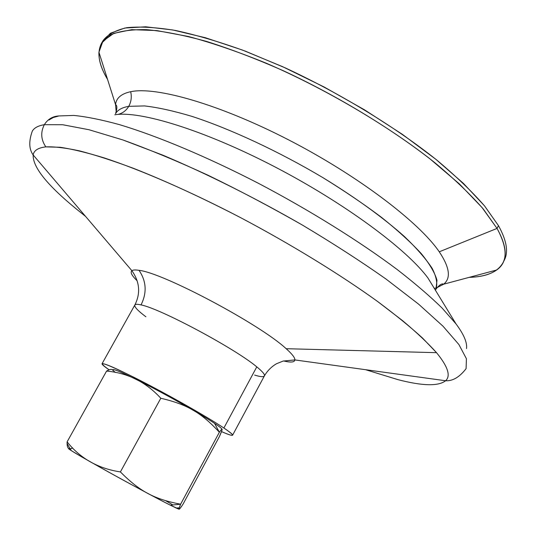 <?xml version="1.0" encoding="UTF-8"?>
<svg xmlns="http://www.w3.org/2000/svg" width="536" height="536" viewBox="0 0 536 536"><rect width="100%" height="100%" fill="white"/><g stroke="black" fill="none" stroke-linecap="round" stroke-linejoin="round"><path stroke-width="0.8" d="M128.741 106.329L144.532 105.927C157.812 107.421 173.671 110.925 192.102 116.426C230.728 129.042 278.8 151.42 322.947 177.664C355.462 197.55 383.622 217.985 404.392 236.51C416.82 248.409 426.087 259.042 432.197 268.415C436.478 276.918 437.731 283.819 435.976 289.112L435.366 290.144L435.976 289.112L436.987 280.308C434.93 272.911 429.711 264.034 421.33 253.675C411.105 242.567 397.913 230.527 381.759 217.556C364.098 204.27 344.494 190.97 322.947 177.664C278.8 151.42 230.728 129.042 192.102 116.426C173.671 110.925 157.812 107.421 144.532 105.927L128.741 106.329C131.226 101.827 131.869 96.956 130.684 91.71C131.869 96.956 131.226 101.827 128.741 106.329C122.041 107.515 117.639 109.967 115.535 113.672C117.639 109.967 122.041 107.515 128.741 106.329C126.188 110.617 122.583 113.317 117.92 114.429C122.583 113.317 126.188 110.617 128.741 106.329M434.321 288.435L436.538 287.839L434.321 288.435M436.82 287.752L443.661 284.194C451.138 278.184 449.671 267.39 439.259 251.806C419.192 222.273 357.941 175.6 288.817 139.976C219.68 104.292 155.976 86.216 130.684 91.71C121.33 93.713 116.285 97.994 115.535 104.554L116.232 112.232L115.535 104.554C116.285 97.994 121.33 93.713 130.684 91.71C155.976 86.216 219.68 104.292 288.817 139.976C357.941 175.6 419.192 222.273 439.259 251.806C449.671 267.39 451.138 278.184 443.661 284.194L436.82 287.752M44.341 124.687L62.699 124.734L89.03 129.739L122.858 139.943C148.807 149.289 177.181 161.048 207.995 175.218C239.572 190.548 271.062 207.177 302.471 225.113C333.017 243.364 360.916 261.374 386.168 279.156L418.589 304.14L442.991 326.19L458.896 344.534L466.414 358.731L466.099 368.641L466.414 358.731L458.896 344.534L442.991 326.19L418.589 304.14L386.168 279.156C360.916 261.374 333.017 243.364 302.471 225.113C255.598 198.126 206.909 173.771 163.091 155.259L122.858 139.943L89.03 129.739L62.699 124.734L44.341 124.687C47.784 119.173 52.662 116.258 58.973 115.944C52.662 116.258 47.784 119.173 44.341 124.687C38.197 125.705 34.183 127.863 32.301 131.146C34.183 127.863 38.197 125.705 44.341 124.687C40.441 132.271 40.937 139.668 45.841 146.884C40.937 139.668 40.441 132.271 44.341 124.687M455.982 323.865L442.153 308.12C430.127 296.368 415.239 283.584 397.498 269.776C359.877 241.548 310.029 210.427 258.412 183.305C206.802 156.673 157.169 135.93 119.347 124.607C101.451 119.709 86.256 116.647 73.76 115.428L58.973 115.944L53.191 117.538L48.99 119.984L53.191 117.538L58.973 115.944L73.76 115.428C86.256 116.647 101.451 119.709 119.347 124.607C157.169 135.93 206.802 156.673 258.412 183.305C310.029 210.427 359.877 241.548 397.498 269.776C415.239 283.584 430.127 296.368 442.153 308.12L455.982 323.865L427.976 278.05C407.018 249.387 344.253 202.809 273.99 166.401C203.714 129.94 139.628 110.47 114.811 114.798C139.628 110.47 203.714 129.94 273.99 166.401C344.253 202.809 407.018 249.387 427.976 278.05L455.982 323.865C463.834 334.39 467.352 342.625 466.514 348.567M112.996 370.53C112.171 368.868 110.027 369.056 106.57 371.08C127.776 372.949 145.859 382 160.813 398.241C187.533 404.539 201.255 412.733 219.371 432.224C221.924 428.646 222.701 428.217 221.723 430.924L219.505 436.384L183.064 504.115C179.674 509.267 178.401 510.52 179.252 507.867L180.612 504.215L170.361 505.18L176.156 508.007C179.627 509.609 180.13 509.589 177.671 507.94M502.922 262.848L504.249 260.268C508.617 252.067 506.694 240.53 498.467 225.656L497.033 228.423C505.301 243.244 507.264 254.714 502.922 262.848C497.663 272.033 486.393 276.877 469.114 277.373C481.04 276.991 490.239 274.533 496.691 269.99C507.773 262.245 507.887 248.396 497.033 228.423L439.259 251.806L497.033 228.423L482.072 207.559L459.379 183.915L429.47 158.442C384.178 123.441 323.999 88.212 266.62 63.355C238.433 51.865 212.336 42.907 188.33 36.475L156.753 30.572L131.742 29.654L113.8 33.353L102.959 41.091L98.932 52.22C98.584 60.106 101.465 69.178 107.569 79.435C98.678 64.608 96.688 52.501 101.592 43.128L110.275 35.021C119.066 31.175 131.159 29.386 146.549 29.654C163.788 31.235 183.835 35.175 206.688 41.466C230.875 49.131 256.53 58.933 283.665 70.886C338.457 96.326 393.719 130.027 435.031 162.857C454.448 179.084 470.481 194.407 483.13 208.819L497.033 228.423L498.467 225.656L484.604 205.978C471.988 191.52 455.982 176.163 436.592 159.902C395.327 127.019 340.105 93.311 285.313 67.911L245.414 51.181C219.881 41.942 196.591 35.048 175.533 30.478C156.137 27.289 139.883 26.365 126.791 27.691C115.609 30.21 107.696 34.518 103.053 40.622L101.592 43.128M484.993 273.125L487.418 272.476M436.525 352.675L286.157 348.702C292.12 353.995 295.028 357.74 294.88 359.931C294.552 362.329 290.787 362.664 283.578 360.949C290.787 362.664 294.552 362.329 294.88 359.931C295.028 357.74 292.12 353.995 286.157 348.702C260.268 324.448 162.837 272.683 139.038 270.338C135.4 269.742 133.015 269.863 131.889 270.7C130.047 272.268 131.796 275.618 137.122 280.764C131.796 275.618 130.047 272.268 131.889 270.7C133.015 269.863 135.4 269.742 139.038 270.338C146.415 281.246 147.078 292.777 141.035 304.917C147.078 292.777 146.415 281.246 139.038 270.338C162.837 272.683 260.268 324.448 286.157 348.702L436.525 352.675C447.928 366.611 450.95 375.971 445.604 380.754C450.95 375.971 447.928 366.611 436.525 352.675C428.157 343.301 416.867 332.648 402.663 320.722L377.599 301.487C340.125 274.432 290.887 244.208 240.182 217.422C189.51 191.064 141.008 170.013 104.212 157.912C86.819 152.593 72.092 149.042 60.032 147.259L45.841 146.884C54.303 146.522 65.546 147.856 79.562 150.884C95.127 154.931 113.109 160.753 133.511 168.344C166.113 181.161 201.67 197.516 240.182 217.422C290.887 244.208 340.125 274.432 377.599 301.487C395.3 314.692 410.234 326.839 422.402 337.928L436.525 352.675M76.668 209.248L85.572 216.403L76.668 209.248C47.195 185.188 32.683 167.085 33.145 154.938C33.942 150.449 38.177 147.762 45.841 146.884C38.177 147.762 33.942 150.449 33.145 154.938L131.889 270.7C139.729 281.923 140.713 293.366 134.838 305.018C135.353 304.106 137.424 304.073 141.035 304.917C137.424 304.073 135.353 304.106 134.838 305.018L102.048 363.723C104.507 362.932 120.694 370.322 150.609 385.893C178.642 400.653 209.978 418.696 223.881 428.009C230.011 432.123 232.919 434.522 232.59 435.198C232.068 435.815 228.37 434.609 221.489 431.581C235.338 437.597 236.135 436.405 223.881 428.009L256.778 366.872L223.881 428.009C207.157 416.774 164.632 392.741 134.436 377.552C103.361 362.256 94.926 359.676 109.116 369.813C104.158 366.416 101.8 364.386 102.048 363.723M365.572 369.699L397.866 379.622C422.462 386.014 438.374 386.396 445.604 380.754C438.374 386.396 422.462 386.014 397.866 379.622L365.572 369.699M145.879 316.783C137.832 310.719 134.154 306.8 134.838 305.018M232.59 435.198L264.375 375.937C265.072 374.584 262.54 371.562 256.778 366.872C235.157 348.588 160.023 308.441 141.035 304.917C160.023 308.441 235.157 348.588 256.778 366.872C262.54 371.562 265.072 374.584 264.375 375.937C263.618 377.13 260.375 376.848 254.647 375.086M222.038 429.215C221.609 428.351 219.103 426.388 214.527 423.34L219.371 432.224L214.527 423.34C201.838 414.864 172.545 398.127 148.217 385.505C122.396 372.292 110.677 367.301 113.062 370.53M101.84 61.379L102.597 63.764L101.84 61.379M179.145 509.2L170.361 505.18C156.264 498.112 124.948 481.254 100.534 467.56C74.846 453.074 64.789 446.95 70.35 449.188C67.637 447.995 67.891 448.438 71.107 450.495C82.088 457.744 148.05 494.098 170.361 505.18L180.612 504.215C154.448 499.17 140.03 491.68 120.399 471.928C98.115 468.524 80.346 458.501 67.114 441.865L67.094 443.54C67.194 448.545 69.037 450.005 72.621 447.922C68.702 450.287 66.866 448.27 67.114 441.865C80.346 458.501 98.115 468.524 120.399 471.928L160.813 398.241C145.859 382 127.776 372.949 106.57 371.08L67.114 441.865L106.57 371.08M219.371 432.224C201.255 412.733 187.533 404.539 160.813 398.241L120.399 471.928C140.03 491.68 154.448 499.17 180.612 504.215L219.371 432.224L180.612 504.215C177.845 510.935 178.662 510.902 183.064 504.115L219.505 436.384C223.03 428.458 222.989 427.071 219.371 432.224M165.798 500.778L172.867 504.946M102.369 41.909L110.403 33.245L124.808 28.033L145.671 26.8L172.76 29.962L205.409 37.734L242.547 50.096L282.68 66.712L323.992 86.926L364.527 109.84L402.348 134.328L435.748 159.226L463.406 183.379L484.443 205.784L498.467 225.656M115.361 372.453C107.89 366.376 117.243 369.9 143.427 383.039C168.384 395.782 200.98 414.281 214.527 423.34C221.134 427.762 223.405 429.865 221.361 429.658M435.453 290.284L435.976 289.112C439.399 284.857 441.966 283.216 443.661 284.194L496.691 269.99M115.535 113.672C117.277 108.5 117.277 105.458 115.535 104.554L98.932 52.22M176.156 508.007L179.252 507.867M264.375 375.937C267.417 370.738 271.477 366.658 276.563 363.71L283.149 361.063L294.88 359.931L445.604 380.754C452.732 381.163 459.56 377.123 466.099 368.641M32.301 131.146C28.683 141.223 28.964 149.155 33.145 154.938M67.094 443.54L71.107 450.495"/></g></svg>
